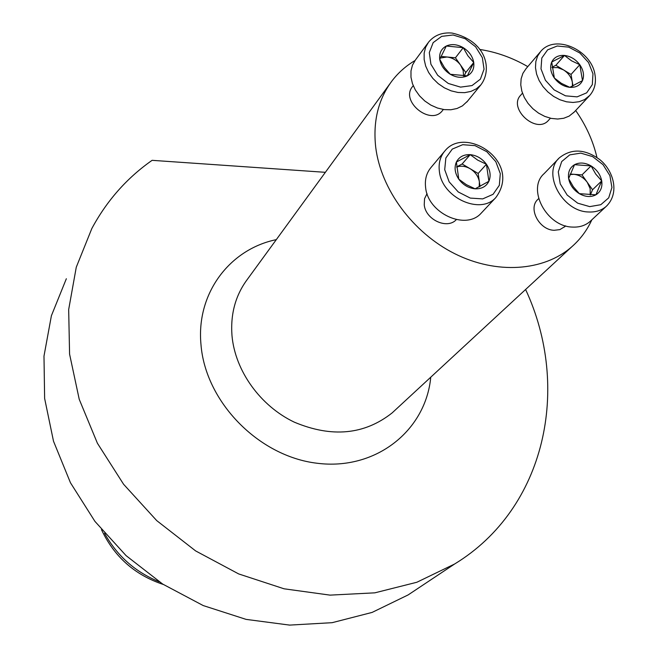 <?xml version="1.0" encoding="UTF-8"?>
<svg xmlns="http://www.w3.org/2000/svg" width="658" height="658" viewBox="0 0 658 658"><rect width="100%" height="100%" fill="white"/><g stroke="black" fill="none" stroke-linecap="round" stroke-linejoin="round"><path stroke-width="0.99" d="M456.315 219.624C447.308 229.732 425.52 219.723 424.237 204.794L424.55 198.732L427.042 193.584M548.747 120.06L548.336 120.513C536.089 134.536 507.573 108.151 520.832 95.065L522.468 93.173M596.946 157.468C593.105 140.96 586.015 125.308 575.668 110.503M527.79 66.623C512.335 57.698 496.296 51.974 479.674 49.449M415.001 60.552C406.06 65.825 398.435 72.553 392.127 80.728C378.35 99.07 372.872 121.195 375.693 147.112C380.817 189.249 412.796 232.677 454.678 253.667C496.576 274.674 543.705 271.293 571.703 246.857C580.348 239.282 587.059 230.267 591.855 219.797M565.033 226.467L559.859 229.617L554.217 230.292C539.091 230.103 527.642 208.018 538.03 199.251L538.639 198.634M442.744 110.24L442.349 110.733C430.587 126.196 399.784 101.085 412.624 86.478L413.216 85.68M325.373 172.322L152.097 160.33C126.904 177.964 106.818 200.698 91.84 228.515L76.27 267.214L68.671 309.581L69.584 354.152L79.223 399.291L97.409 443.245L123.572 484.247L156.752 520.634L195.648 550.927L238.673 573.924L284.083 588.803L330.069 595.128L374.863 592.833L416.835 582.264L454.546 564.046C545.877 508.527 571.218 387.34 525.602 289.487M163.283 584.46C134.824 575.01 114.221 556.726 101.455 529.608M66.343 278.737L51.398 315.733L43.987 356.101L44.629 398.452L53.504 441.214L70.455 482.75L94.949 521.407L126.089 555.64L162.666 584.057L203.215 605.566L246.1 619.384L289.627 625.1L332.142 622.682L372.099 612.417L408.133 594.922L418.62 587.948M104.54 533.26C117.075 555.887 135.326 572.082 159.285 581.837M579.788 64.714C575.717 59.335 570.609 56.243 564.474 55.437C558.395 55.042 554.151 57.238 551.717 62.017C549.693 67.05 550.565 72.38 554.34 78.006C558.461 83.451 563.61 86.56 569.795 87.333C575.906 87.67 580.134 85.433 582.495 80.613C584.452 75.563 583.547 70.266 579.788 64.714L571.514 60.799L564.474 55.437L551.717 62.017L554.34 78.006L561.43 83.369L569.795 87.333L582.495 80.613L579.788 64.714L571.045 74.444L572.97 85.943M540.053 52.196L525.981 68.745L522.896 73.367L521.128 78.837L520.766 84.874L521.843 91.182L524.311 97.474L528.045 103.413L532.865 108.718L538.532 113.118L544.775 116.4L551.264 118.407L557.696 119.032L563.741 118.259L569.121 116.129L574.286 111.983M572.444 86.19L572.361 82.324C571.317 77.159 568.347 73.005 563.454 69.863L571.045 74.444M552.013 67.256L555.854 65.274L563.454 69.863L557.696 67.593L552.054 67.626M555.854 65.274L564.474 55.437M595.934 194.801C600.647 191.807 602.58 187.168 601.716 180.901C600.433 174.609 596.88 169.616 591.057 165.906C585.085 162.559 579.583 162.148 574.549 164.681C569.787 167.609 567.813 172.232 568.619 178.532C569.869 184.882 573.447 189.932 579.336 193.666C585.39 197.03 590.917 197.408 595.934 194.801L601.716 180.901L595.72 174.057L591.057 165.906L574.549 164.681L568.619 178.532L573.315 186.74L579.336 193.666L595.934 194.801M558.667 158.578L544.15 173.605C526.54 188.731 546.485 226.722 572.501 227.076C579.451 227.413 585.266 225.579 589.963 221.565L590.9 220.693M570.198 174.041L581.993 174.896L587.265 182.324C583.679 177.553 579.196 174.88 573.817 174.304L569.992 174.576M590.218 194.949L590.16 188.632L587.265 182.324L592.545 189.751L590.366 194.957M592.545 189.751L601.716 180.901M581.993 174.896L591.057 165.906M458.782 179.182C463.059 184.939 468.504 188.147 475.117 188.821C481.656 189.035 486.246 186.518 488.902 181.279C491.123 175.801 490.292 170.126 486.41 164.245C482.174 158.562 476.779 155.37 470.223 154.655C463.725 154.383 459.111 156.843 456.381 162.049C454.086 167.519 454.884 173.227 458.782 179.182L466.358 184.668L475.117 188.821L488.902 181.279L486.41 164.245L477.733 160.141L470.223 154.655L456.381 162.049L458.782 179.182M444.216 151.727L431.278 167.157C426.557 172.651 424.673 179.412 425.611 187.448C427.84 213.274 465.691 230.711 481.105 213.258L482.034 212.271M479.197 186.88L479.378 181.896L480.036 186.453M456.594 166.943L462.13 163.982L478.16 173.465L479.378 181.896C478.391 176.369 475.315 171.977 470.149 168.728C465.461 166.087 460.945 165.528 456.603 167.05M462.13 163.982L470.223 154.655M478.16 173.465L486.41 164.245M446.288 46.027C441.288 48.733 439.1 53.158 439.725 59.302C440.819 65.496 444.331 70.488 450.278 74.28C456.405 77.71 462.089 78.228 467.336 75.835C472.288 73.063 474.426 68.621 473.744 62.51C472.625 56.374 469.121 51.431 463.248 47.672C457.203 44.259 451.553 43.708 446.288 46.027L439.725 59.302L444.43 67.511L450.278 74.28L467.336 75.835L473.744 62.51L467.92 55.831L463.248 47.672L446.288 46.027M427.947 43L415.379 60.059L412.484 65.101L410.987 70.908L410.979 77.2L412.459 83.665L415.354 89.99L419.541 95.862L424.797 100.987L430.867 105.107L437.463 108.027L444.24 109.606L450.87 109.763L457.03 108.496L462.426 105.88L467.493 101.2M463.569 75.95L463.183 70.513L460.608 65.15L465.798 72.503L464.137 75.95M441 56.432L455.418 57.797L460.608 65.15C457.063 60.421 452.54 57.707 447.021 56.999L440.276 58.036M455.418 57.797L463.248 47.672M465.798 72.503L473.744 62.51M389.857 83.837L247.498 279.165C235.531 295.162 230.366 313.981 231.986 335.613C235.071 370.783 260.239 405.928 294.307 422.165C331.764 437.874 364.368 434.798 392.102 412.936L571.703 246.857M276.311 239.635C229.691 249.193 196.224 293.312 200.945 344.15C205.148 401.553 258.487 456.381 317.107 463.248C375.743 470.725 425.792 430.636 430.76 377.19M592.965 73.77L588.532 62.526L579.895 53.043L568.742 47.146L557.227 46.002L547.612 49.86L541.805 58.011L540.999 68.86L545.408 80.26L554.159 89.899L565.493 95.829L577.107 96.866L586.673 92.836L592.323 84.578L592.965 73.77M589.864 95.336L584.6 99.58L579.163 101.71L573.036 102.467L566.522 101.809L559.933 99.753L553.6 96.405L547.834 91.923L542.924 86.535L539.116 80.498L536.599 74.132L535.48 67.725L535.826 61.622L537.594 56.095L540.703 51.423C555.401 33.574 591.69 50.205 595.005 74.856C596.378 83.336 594.404 90.442 589.083 96.175L573.562 112.757M589.716 206.62L600.787 204.712L608.699 197.861L611.932 187.489L609.892 175.645L603.016 164.648L592.644 156.62L580.784 153.125L569.746 154.869L561.71 161.547L558.288 171.894L560.221 183.853L567.155 195.039L577.699 203.174L589.716 206.62M588.474 211.975C562.105 211.531 541.731 172.947 559.522 157.698C571.654 148.28 585.094 148.93 599.841 159.655C613.075 170.257 620.362 192.852 606.15 206.456C601.404 210.502 595.515 212.345 588.474 211.975M607.128 205.535L589.963 221.565M444.709 169.682L449.143 181.83L458.281 191.988L470.281 198.083L482.709 198.897L493.072 194.316L499.332 185.293L500.294 173.654L495.819 161.679L486.813 151.702L475.01 145.64L462.706 144.694L452.293 149.078L445.853 157.986L444.709 169.682M439.371 171.277C438.384 163.135 440.276 156.283 445.047 150.74C465.502 125.365 522.559 161.621 495.754 197.647C480.184 215.281 441.715 197.474 439.371 171.277M453.082 34.989L441.658 36.371L433.161 42.63L429.304 52.566L430.908 64.229L437.685 75.275L448.287 83.459L460.551 87.127L472.016 85.581L480.389 79.157L484.049 69.18L482.33 57.641L475.602 46.776L465.181 38.707L453.082 34.989M480.842 84.907L476.425 88.772L470.964 91.396L464.721 92.655L457.993 92.465L451.117 90.845L444.421 87.859L438.244 83.665L432.898 78.45L428.638 72.487L425.677 66.071L424.155 59.508L424.147 53.142L425.636 47.261L428.555 42.161C434.288 35.261 442.11 32.226 452.013 33.056C486.805 40.854 492.497 69.88 480.842 84.907L466.802 102.056M408.133 594.922L454.546 564.046M548.336 120.513L550.433 118.226M564.498 226.977L565.65 225.883M481.105 213.258L495.754 197.647M442.349 110.733L443.352 109.475"/></g></svg>
